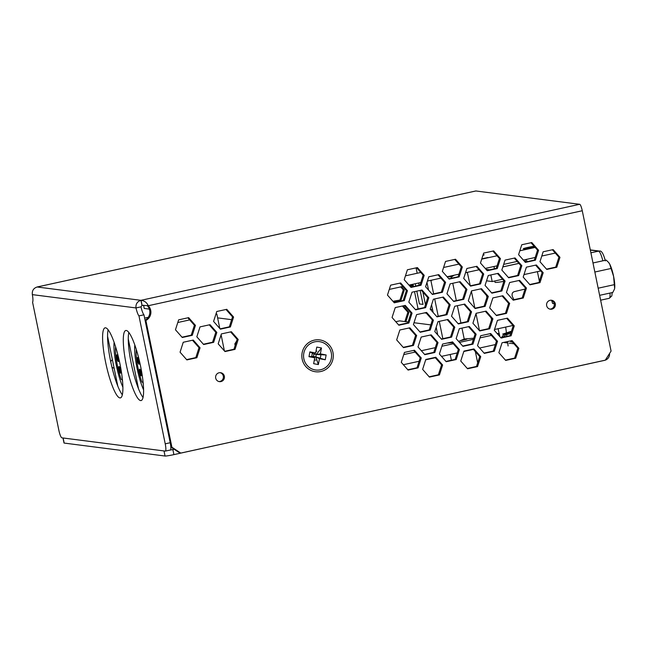<?xml version="1.0" encoding="UTF-8"?>
<svg xmlns="http://www.w3.org/2000/svg" width="647" height="647" viewBox="0 0 647 647"><rect width="100%" height="100%" fill="white"/><g stroke="black" fill="none" stroke-linecap="round" stroke-linejoin="round"><path stroke-width="0.97" d="M314.393 359.732A4.513 4.416 97.3 0 0 315.768 360.144M319.594 358.705A4.513 4.416 97.3 0 0 320.669 354.726L326.145 354.968L325.239 359.781L319.464 358.681L318.356 364.576L313.649 363.679L314.757 357.783L308.983 356.683L309.889 351.871L315.663 352.971L316.771 347.075L321.478 347.973L316.27 354.499L315.817 356.909L313.463 356.457L314.757 357.783M144.637 318.114L148.252 317.321M247.825 438.399L173.914 454.623A7.643 0.51 168.4 0 1 165.05 456.03L64.174 443.074A7.643 0.51 168.4 0 1 64.013 443.009L62.977 437.97M164.12 450.959A7.643 0.51 168.4 0 1 164.006 450.943L63.131 437.995A7.643 0.51 168.4 0 1 63.042 437.979M174.156 449.261L172.87 449.536A7.643 0.51 168.4 0 1 168.43 450.417M236.551 341.179L234.837 343.864L235.654 343.969M234.837 343.864L235.168 345.482M316.917 351.192A4.513 4.416 97.3 0 0 316.003 351.175M313.205 352.502A4.513 4.416 97.3 0 0 312.016 356.618M609.555 353.464A6.421 6.292 97.3 0 1 604.581 360.363L409.963 402.911M499.128 333.658L498.109 328.725M532.263 246.564L532.408 247.251M537.414 271.651L539.372 281.202M408.128 321.98L399.603 320.88L395.778 321.721M117.107 382.709L116.565 382.83M497.592 334.038L499.249 333.674L497.017 333.391M430.805 324.891L413.999 322.732M499.249 333.674L499.848 336.602M403.364 364.722L419.119 361.269M425.686 359.837L435.294 357.734M441.489 356.376L457.243 352.93M463.81 351.491L473.418 349.388M479.621 348.029L495.367 344.584M403.76 354.572L415.164 352.081M421.343 350.731L435.294 347.674M441.885 346.234L453.288 343.735M459.467 342.384L473.418 339.327M480.009 337.888L491.413 335.389M460.68 340.645A9.559 0.639 -11.6 0 0 466.859 339.182M118.296 358.276A3.437 0.655 77.7 0 1 118.458 361.455A3.437 0.655 77.7 0 1 116.921 358.098A3.437 0.655 77.7 0 1 117.01 354.863A3.437 0.655 77.7 0 1 118.296 358.276M117.592 355.834A2.677 0.51 -102.3 0 0 117.803 357.953A2.677 0.51 -102.3 0 0 118.579 360.322M120.423 369.906A3.437 0.655 77.7 0 1 120.585 373.084A3.437 0.655 77.7 0 1 119.048 369.728A3.437 0.655 77.7 0 1 119.137 366.493A3.437 0.655 77.7 0 1 120.423 369.906M119.719 367.472A2.677 0.51 -102.3 0 0 119.93 369.591A2.677 0.51 -102.3 0 0 120.706 371.96M115.595 346.857A22.936 4.375 -102.3 0 0 121.207 379.425L122.162 379.546L122.615 381.787M114.115 342.392A28.29 5.394 -102.3 0 0 116.29 365.256A28.29 5.394 -102.3 0 0 122.906 387.246M107.556 336.173L117.803 386.081M138.992 360.929A3.437 0.655 77.7 0 1 139.154 364.115A3.437 0.655 77.7 0 1 137.617 360.751A3.437 0.655 77.7 0 1 137.706 357.516A3.437 0.655 77.7 0 1 138.992 360.929M138.288 358.495A2.677 0.51 -102.3 0 0 138.498 360.614A2.677 0.51 -102.3 0 0 139.275 362.983M141.119 372.559A3.437 0.655 77.7 0 1 141.281 375.745A3.437 0.655 77.7 0 1 139.744 372.389A3.437 0.655 77.7 0 1 139.833 369.146A3.437 0.655 77.7 0 1 141.119 372.559M140.415 370.124A2.677 0.51 -102.3 0 0 140.634 372.243A2.677 0.51 -102.3 0 0 141.402 374.613M136.291 349.509A22.936 4.375 -102.3 0 0 141.903 382.078L142.858 382.207L143.31 384.439M134.811 345.045A28.29 5.394 -102.3 0 0 136.986 367.908A28.29 5.394 -102.3 0 0 143.602 389.898M224.396 350.892L221.096 334.79M219.794 328.474L216.818 313.965L215.92 314.167M189.7 319.901L177.796 322.505M128.252 338.834L138.498 388.742M467.312 272.338L470.288 285.812M471.396 291.223L474.89 308.231M475.998 313.641L479.492 330.649M454.21 275.21L451.469 276.956L451.719 278.161M452.763 283.273L456.321 300.58M457.364 305.691L460.923 322.999M461.966 328.118L464.206 339.012L473.79 338.171M467.587 272.662L466.35 272.549M432.301 280.005L430.926 280.685L433.627 293.835M434.679 298.946L438.229 316.254M439.281 321.365L442.831 338.672M447.401 343.015L452.471 342.813M458.61 341.414L464.206 339.012M451.469 276.956L447.506 276.673M426.971 282.415L428.549 290.099M431.573 304.834L433.15 312.517M436.175 327.253L437.752 334.936M535.15 247.437L519.832 250.785M497.017 255.783L481.708 259.132M458.893 264.122L443.583 267.478M420.768 272.468L405.459 275.824M555.296 253.082L541.782 256.042M535.19 257.482L523.35 260.078M517.171 261.428L503.657 264.388M497.066 265.828L485.226 268.416M479.047 269.775L465.533 272.727M458.941 274.174L447.101 276.762M440.922 278.113L427.408 281.073M420.809 282.521L408.977 285.109M402.798 286.459L389.284 289.419M149.36 309.104L144.232 308.449L143.561 305.182M217.618 317.871L231.65 319.675M534.479 246.677A6.114 0.404 168.4 0 1 528.34 248.141A6.114 0.404 168.4 0 1 523.391 248.82A6.114 0.404 168.4 0 1 526.86 247.647A6.114 0.404 168.4 0 1 534.147 246.297M487.903 257.506L482.921 258.598L487.903 257.506M483.139 254.683A9.559 0.639 168.4 0 1 483.94 254.683A9.559 0.639 168.4 0 1 482.929 255.339M451.388 275.824A17.461 3.332 77.7 0 1 451.711 276.787M415.269 283.734L415.738 286.039M416.789 291.15L419.418 303.936L423.033 304.397L420.162 290.414M413.021 284.227L413.49 286.532M414.541 291.643L418.091 308.951M424.481 312.889L426.292 313.124M425.467 304.777L422.847 292.015M419.119 285.303L418.641 282.99M430.554 309.573L432.463 309.153M513.944 299.682L512.359 296.544C511.648 293.973 512.303 292.331 514.325 291.619L525.032 289.08M511.179 332.113L504.425 334.305L505.849 334.782L502.986 337.224M510.742 333.472L505.849 334.782M512.974 325.473L494.51 329.509M502.185 337.92C501.474 337.297 502.129 336.181 504.159 334.564L502.687 334.087L511.462 331.232M503.876 281.364A14.121 0.946 168.4 0 1 495.311 282.415A14.121 0.946 168.4 0 1 495.02 282.286L494.753 280.992M491.526 319.796L491.13 317.871M486.924 297.377L486.528 295.453M486.544 280.822L492.189 281.55L490.83 274.943M489.779 269.831L485.994 269.298M525.089 262.051L526.893 261.655L526.432 259.398M518.918 263.402L502.84 266.92M496.249 268.368L489.771 269.783M540.698 270.931L523.989 274.587M502.573 279.278L492.189 281.55M525.154 259.682L525.607 261.889L525.057 262.011M518.878 263.361L502.856 266.871M496.265 268.311L494.429 268.715L493.976 266.507M554.277 303.694L552.619 303.483L551.648 300.434M126.246 330.48A35.86 6.842 -102.3 0 0 125.777 330.496A35.86 6.842 -102.3 0 0 126.497 365.798A35.86 6.842 -102.3 0 0 140.634 400.574A35.86 6.842 -102.3 0 0 141.103 400.558A35.86 6.842 -102.3 0 0 140.383 365.256A35.86 6.842 -102.3 0 0 126.246 330.48M128.818 332.477A35.86 6.842 -102.3 0 0 131.745 365.895A35.86 6.842 -102.3 0 0 143.044 397.484M555.312 303.791A4.513 4.416 97.3 0 0 551.559 300.265A4.513 4.416 97.3 0 0 546.658 305.683A4.513 4.416 97.3 0 0 550.411 309.209A4.513 4.416 97.3 0 0 555.312 303.791M549.893 309.112A4.513 4.416 97.3 0 0 551.034 300.232M224.355 376.222A4.513 4.416 97.3 0 0 220.603 372.696A4.513 4.416 97.3 0 0 215.702 378.123A4.513 4.416 97.3 0 0 219.454 381.649A4.513 4.416 97.3 0 0 224.355 376.222M218.937 381.552A4.513 4.416 97.3 0 0 220.077 372.664M105.55 327.819A35.86 6.842 -102.3 0 0 105.081 327.835A35.86 6.842 -102.3 0 0 105.801 363.137A35.86 6.842 -102.3 0 0 119.938 397.913A35.86 6.842 -102.3 0 0 120.407 397.897A35.86 6.842 -102.3 0 0 119.687 362.595A35.86 6.842 -102.3 0 0 105.55 327.819M108.122 329.824A35.86 6.842 -102.3 0 0 111.041 363.242A35.86 6.842 -102.3 0 0 122.348 394.824M114.09 367.997A4.513 4.416 -82.7 0 1 113.589 368.022M114.115 368.127A4.513 4.416 -82.7 0 1 114.107 368.119A4.513 4.416 -82.7 0 1 111.963 367.213M110.71 361.689A4.513 4.416 -82.7 0 1 112.408 359.797M413.207 285.149L409.688 285.917M413.279 285.497L409.955 286.225M401.496 286.742L404.31 289.945L401.124 299.868L392.939 301.3M401.124 299.868L393.206 301.599M404.31 289.945L403.275 289.816L400.081 299.731M400.719 286.912L403.275 289.816M403.17 305.845L408.912 312.364L407.877 312.234L404.876 321.559M408.912 312.364L405.92 321.696M402.394 306.015L407.877 312.234M32.35 294.628A9.171 1.747 77.7 0 1 32.576 302.238L58.837 430.166A7.643 1.456 -102.3 0 0 61.902 437.833L165.228 451.096A7.643 1.456 -102.3 0 0 165.333 451.096A7.643 1.456 -102.3 0 0 165.228 443.826L138.968 315.898A9.171 1.747 77.7 0 1 135.999 307.94L32.35 294.628C31.905 290.738 33.507 288.19 37.146 286.993A9.171 0.615 168.4 0 0 37.243 286.969L37.672 286.88M170.218 450.005A7.643 1.456 -102.3 0 0 170.315 450.005A7.643 1.456 -102.3 0 0 170.218 442.734L143.957 314.806L138.968 315.898M143.957 314.806A9.171 1.747 77.7 0 1 140.989 306.848L135.999 307.94C135.611 304.05 137.261 301.51 140.949 300.321A9.171 0.615 168.4 0 1 141.062 300.297L142.105 305.384L147.201 305.602A9.171 8.985 -82.7 0 1 145.065 320.225M37.146 286.993L140.949 300.321L141.992 305.4L140.989 306.848M475.707 191.011A6.421 1.229 77.7 0 1 475.788 190.978A6.421 1.229 77.7 0 1 475.868 190.97L579.688 204.298A6.421 1.229 77.7 0 1 582.268 210.744L148.236 305.732A9.171 8.985 -82.7 0 1 145.882 320.475L171.9 447.206L180.764 453.078L605.277 360.169L611.075 351.086L582.268 210.744M476.896 266.281L466.899 268.473L463.713 278.388L470.523 286.12L480.519 283.936L483.713 274.013L476.896 266.281M470.256 285.82L479.484 283.798L482.67 273.883L476.127 266.451M482.67 273.883L483.713 274.013M479.484 283.798L480.519 283.936M471.501 290.891L468.315 300.806L475.124 308.538L485.121 306.354L488.315 296.431L481.497 288.699L471.501 290.891M474.858 308.239L484.085 306.217L487.272 296.302L480.729 288.869M487.272 296.302L488.315 296.431M484.085 306.217L485.121 306.354M486.099 311.118L476.103 313.31L472.917 323.225L479.726 330.957L489.722 328.773L492.917 318.85L486.099 311.118M479.459 330.657L488.687 328.636L491.874 318.72L485.331 311.288M491.874 318.72L492.917 318.85M488.687 328.636L489.722 328.773M490.701 333.537L480.705 335.728L477.518 345.644L484.328 353.375L494.324 351.192L497.519 341.268L490.701 333.537M484.061 353.076L493.289 351.054L496.475 341.139L489.933 333.706M496.475 341.139L497.519 341.268M493.289 351.054L494.324 351.192M515.028 257.935L505.024 260.126L501.837 270.05L508.647 277.781L518.651 275.59L521.838 265.666L515.028 257.935M508.38 277.474L517.608 275.452L520.795 265.537L514.252 258.104M520.795 265.537L521.838 265.666M517.608 275.452L518.651 275.59M519.63 280.353L509.626 282.545L506.439 292.468L513.249 300.2L523.253 298.008L526.44 288.085L519.63 280.353M512.982 299.893L522.21 297.879L525.396 287.955L518.854 280.523M525.396 287.955L526.44 288.085M522.21 297.879L523.253 298.008M543.148 251.78L539.962 261.703L546.772 269.435L556.776 267.243L559.962 257.328L553.153 249.596L543.148 251.78M546.505 269.128L555.733 267.114L558.919 257.191L552.376 249.766M558.919 257.191L559.962 257.328M555.733 267.114L556.776 267.243M455.52 259.245L445.524 261.437L442.338 271.36L449.147 279.092L459.144 276.9L462.338 266.976L455.52 259.245M448.881 278.784L458.108 276.762L461.295 266.847L454.752 259.415M461.295 266.847L462.338 266.976M458.108 276.762L459.144 276.9M460.122 281.663L450.126 283.855L446.94 293.778L453.749 301.51L463.745 299.318L466.94 289.395L460.122 281.663M453.482 301.203L462.71 299.181L465.897 289.266L459.354 281.833M465.897 289.266L466.94 289.395M462.71 299.181L463.745 299.318M464.724 304.082L454.728 306.274L451.541 316.197L458.351 323.929L468.347 321.737L471.542 311.814L464.724 304.082M458.084 323.621L467.312 321.599L470.498 311.684L463.956 304.252M470.498 311.684L471.542 311.814M467.312 321.599L468.347 321.737M459.33 328.692L456.143 338.616L462.953 346.347L472.949 344.155L476.143 334.232L469.326 326.5L459.33 328.692M462.686 346.04L471.914 344.018L475.1 334.103L468.557 326.67M475.1 334.103L476.143 334.232M471.914 344.018L472.949 344.155M473.928 348.919L463.931 351.111L460.745 361.034L467.555 368.766L477.551 366.574L480.745 356.651L473.928 348.919M467.288 368.458L476.516 366.445L479.702 356.521L473.159 349.089M479.702 356.521L480.745 356.651M476.516 366.445L477.551 366.574M493.645 250.907L483.649 253.09L480.462 263.014L487.272 270.745L497.276 268.554L500.463 258.638L493.645 250.907M487.005 270.438L496.233 268.424L499.419 258.501L492.877 251.076M499.419 258.501L500.463 258.638M496.233 268.424L497.276 268.554M488.25 275.509L485.064 285.432L491.874 293.164L501.878 290.972L505.064 281.057L498.247 273.325L488.25 275.509M491.607 292.856L500.835 290.843L504.021 280.919L497.478 273.495M504.021 280.919L505.064 281.057M500.835 290.843L501.878 290.972M492.852 297.927L489.666 307.851L496.475 315.582L506.48 313.391L509.666 303.475L502.848 295.744L492.852 297.927M496.209 315.275L505.436 313.261L508.623 303.338L502.08 295.914M508.623 303.338L509.666 303.475M505.436 313.261L506.48 313.391M507.458 318.162L497.454 320.346L494.268 330.269L501.077 338.001L511.081 335.809L514.268 325.894L507.458 318.162M500.81 337.694L510.038 335.68L513.225 325.756L506.682 318.332M513.225 325.756L514.268 325.894M510.038 335.68L511.081 335.809M502.056 342.764L498.869 352.688L505.679 360.419L515.683 358.228L518.87 348.312L512.06 340.581L502.056 342.764M505.412 360.112L514.64 358.098L517.826 348.175L511.284 340.751M517.826 348.175L518.87 348.312M514.64 358.098L515.683 358.228M521.773 244.744L518.587 254.667L525.396 262.399L535.401 260.207L538.587 250.292L531.777 242.56L521.773 244.744M525.129 262.1L534.357 260.078L537.544 250.154L531.001 242.73M537.544 250.154L538.587 250.292M534.357 260.078L535.401 260.207M526.375 267.162L523.188 277.086L529.998 284.817L540.002 282.634L543.189 272.71L536.379 264.979L526.375 267.162M529.731 284.518L538.959 282.496L542.146 272.573L535.603 265.149M542.146 272.573L543.189 272.71M538.959 282.496L540.002 282.634M445.589 282.359L438.771 274.627L428.775 276.811L425.589 286.734L432.398 294.466L442.394 292.282L445.589 282.359L444.546 282.221L437.995 274.797M432.131 294.167L441.351 292.145L444.546 282.221M441.351 292.145L442.394 292.282M443.373 297.046L433.377 299.229L430.19 309.153L437 316.884L446.996 314.701L450.191 304.777L443.373 297.046M436.733 316.585L445.953 314.563L449.147 304.64L442.597 297.216M449.147 304.64L450.191 304.777M445.953 314.563L446.996 314.701M454.792 327.196L447.975 319.464L437.979 321.648L434.792 331.571L441.602 339.303L451.598 337.119L454.792 327.196L453.749 327.058L447.206 319.634M441.335 339.004L450.555 336.982L453.749 327.058M450.555 336.982L451.598 337.119M459.394 349.615L452.577 341.883L442.58 344.075L439.394 353.99L446.204 361.722L456.2 359.538L459.394 349.615L458.351 349.477L451.808 342.053M445.937 361.422L455.164 359.4L458.351 349.477M455.164 359.4L456.2 359.538M424.206 275.323L417.396 267.591L407.4 269.783L404.213 279.698L411.023 287.43L421.019 285.246L424.206 275.323L423.17 275.193L416.619 267.761M410.756 287.131L419.976 285.109L423.17 275.193M419.976 285.109L421.019 285.246M428.815 297.741L421.998 290.01L412.002 292.201L408.815 302.117L415.625 309.848L425.621 307.665L428.815 297.741L427.772 297.612L421.221 290.18M415.358 309.549L424.578 307.527L427.772 297.612M424.578 307.527L425.621 307.665M433.417 320.16L426.599 312.428L416.603 314.62L413.417 324.535L420.226 332.267L430.223 330.083L433.417 320.16L432.374 320.03L425.823 312.598M419.96 331.968L429.179 329.946L432.374 320.03M429.179 329.946L430.223 330.083M431.201 334.847L421.205 337.038L418.019 346.954L424.828 354.685L434.824 352.502L438.019 342.578L431.201 334.847M424.561 354.386L433.781 352.364L436.976 342.449L430.425 335.017M436.976 342.449L438.019 342.578M433.781 352.364L434.824 352.502M442.621 364.997L435.803 357.265L425.807 359.457L422.62 369.372L429.43 377.104L439.426 374.92L442.621 364.997L441.577 364.868L435.027 357.435M429.163 376.805L438.383 374.783L441.577 364.868M438.383 374.783L439.426 374.92M407.456 290.705L400.647 282.974L390.651 285.157L387.464 295.081L394.274 302.812L404.27 300.62L407.456 290.705L406.421 290.568L399.87 283.143M394.007 302.505L403.227 300.491L406.421 290.568M403.227 300.491L404.27 300.62M405.248 305.392L395.252 307.576L392.066 317.499L398.875 325.231L408.872 323.039L412.058 313.124L405.248 305.392M398.609 324.923L407.828 322.91L411.023 312.986L404.472 305.562M411.023 312.986L412.058 313.124M407.828 322.91L408.872 323.039M416.66 335.542L409.85 327.811L399.854 329.994L396.668 339.918L403.477 347.649L413.473 345.458L416.66 335.542L415.625 335.405L409.074 327.98M403.21 347.342L412.43 345.328L415.625 335.405M412.43 345.328L413.473 345.458M421.262 357.961L414.452 350.229L404.456 352.413L401.269 362.336L408.079 370.068L418.075 367.876L421.262 357.961L420.226 357.823L413.676 350.399M407.812 369.76L417.032 367.747L420.226 357.823M417.032 367.747L418.075 367.876M233.583 317.046L226.773 309.315L216.769 311.498L213.583 321.422L220.392 329.153L230.397 326.961L233.583 317.046L232.54 316.909L225.997 309.484M220.126 328.846L229.353 326.832L232.54 316.909M229.353 326.832L230.397 326.961M238.185 339.465L231.375 331.733L221.371 333.917L218.185 343.84L224.994 351.572L234.998 349.38L238.185 339.465L237.142 339.327L230.599 331.903M224.727 351.272L233.955 349.251L237.142 339.327M233.955 349.251L234.998 349.38M216.834 332.421L210.024 324.689L200.02 326.881L196.834 336.804L203.643 344.536L213.647 342.344L216.834 332.421L215.791 332.291L209.248 324.859M203.376 344.228L212.604 342.206L215.791 332.291M212.604 342.206L213.647 342.344M195.459 325.392L188.649 317.653L178.645 319.844L175.458 329.768L182.268 337.499L192.272 335.308L195.459 325.392L194.415 325.255L187.873 317.823M182.001 337.192L191.229 335.178L194.415 325.255M191.229 335.178L192.272 335.308M145.098 320.378L145.882 320.475M170.808 446.826L171.9 447.206M170.857 447.077L179.72 452.94L180.764 453.078M186.603 359.611L195.831 357.597L199.017 347.674L192.474 340.241M193.251 340.071L183.247 342.263L180.06 352.186L186.87 359.918L196.874 357.726L200.06 347.811L193.251 340.071M199.017 347.674L200.06 347.811M195.831 357.597L196.874 357.726M303.855 358.826A14.299 13.999 97.3 0 0 320.435 369.801A14.299 13.999 97.3 0 0 331.28 352.825A14.299 13.999 97.3 0 0 314.701 341.851A14.299 13.999 97.3 0 0 303.855 358.826M579.688 204.298L141.062 300.297C144.516 300.782 146.909 302.594 148.236 305.732L147.201 305.602M614.504 288.991L614.48 289.08A14.339 2.734 -102.3 0 0 614.504 288.991A14.339 2.734 -102.3 0 0 614.65 288.319L613.599 276.366L609.668 264.049L608.423 262.245L606.174 260.086L592.984 262.973M599.632 295.331L612.814 292.444L614.48 289.08M614.65 288.319A14.339 2.734 77.7 0 0 613.599 276.366A14.339 2.734 -102.3 0 0 609.668 264.049A14.339 2.734 -102.3 0 0 608.738 262.617A14.339 2.734 -102.3 0 0 608.617 262.48M610.711 268.545L594.844 272.023M614.027 284.729L598.168 288.198M318.356 364.576L315.817 356.909L319.464 358.681M325.239 359.781L315.817 356.909M320.524 354.702L316.27 354.499L320.37 353.869L326.145 354.968M315.663 352.971L313.916 354.055L316.27 354.499M321.478 347.973L320.37 353.869M302.117 352.882A16.054 15.722 97.3 0 0 314.604 371.604A16.054 15.722 97.3 0 0 333.011 358.77A16.054 15.722 97.3 0 0 320.532 340.047A16.054 15.722 97.3 0 0 302.117 352.882M309.889 351.871L313.916 354.055L313.463 356.457L308.983 356.683M63.131 437.995L64.174 443.074M164.006 450.943L165.05 456.03M172.87 449.536L173.914 454.623M513.953 343.783L509.14 343.161M507.717 342.983L503.536 342.441M512.392 342.004L510.653 341.786M602.85 260.814A12.042 2.297 -102.3 0 0 598.556 251.133L590.897 252.807M605.366 260.895C603.441 253.745 601.5 250.478 599.543 251.085A3.009 2.952 -82.7 0 0 598.556 251.133L590.339 250.074M612.224 292.573L611.803 295.954L609.231 298.307A12.042 2.297 -102.3 0 0 609.984 293.067M170.218 442.734L165.228 443.826M37.243 286.969L475.868 190.97M475.359 351.596L477.672 362.846M450.191 354.467L451.371 360.233M417.178 273.252L416.078 267.882M609.231 298.307L600.626 300.192M599.543 251.085L590.299 249.904M170.315 450.005L165.333 451.096M37.477 286.904L475.788 190.978M505.687 327.067L506.407 332.687M506.633 334.491L506.876 336.367M507.539 341.567L508.105 345.975"/></g></svg>
